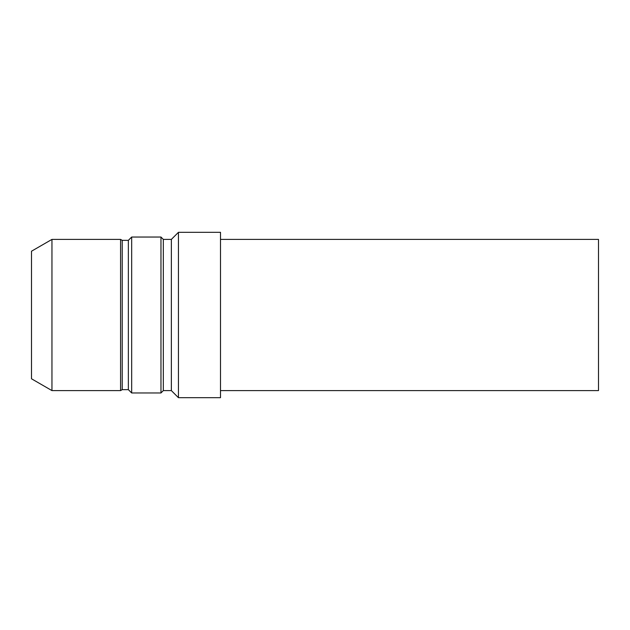 <?xml version="1.0" encoding="UTF-8"?>
<svg xmlns="http://www.w3.org/2000/svg" width="630" height="630" viewBox="0 0 630 630"><rect width="100%" height="100%" fill="white"/><g stroke="black" fill="none" stroke-linecap="round" stroke-linejoin="round"><path stroke-width="0.47" stroke-dasharray="3.15 2.36" d="M598.5 239.4L598.5 390.6M220.5 390.6L220.5 239.4L220.5 390.6M220.5 232.312L220.5 397.688M178.447 232.312L178.447 397.688M171.36 239.4L171.36 390.6M163.327 239.4L163.327 390.6M160.965 237.037L160.965 392.962M131.67 237.037L131.67 392.962M128.362 240.345L128.362 389.655M122.22 240.345L122.22 389.655M120.582 239.4L120.582 390.6M51.959 239.4L51.959 390.6M31.5 251.213L31.5 378.787"/><path stroke-width="0.94" d="M220.5 390.6L598.5 390.6L598.5 239.4L220.5 239.4M220.5 397.688L220.5 232.312L178.447 232.312L178.447 397.688L220.5 397.688M178.447 397.688L171.36 390.6L171.36 239.4L178.447 232.312M171.36 390.6L163.327 390.6L163.327 239.4L160.965 237.037L131.67 237.037L131.67 392.962L160.965 392.962L160.965 237.037M163.327 390.6L160.965 392.962M131.67 392.962L128.362 389.655L128.362 240.345L131.67 237.037M128.362 389.655L122.22 389.655L122.22 240.345L120.582 239.4L51.959 239.4L51.959 390.6L120.582 390.6L120.582 239.4M122.22 389.655L120.582 390.6M51.959 390.6L31.5 378.787L31.5 251.213L51.959 239.4M171.36 239.4L163.327 239.4M128.362 240.345L122.22 240.345"/></g></svg>
